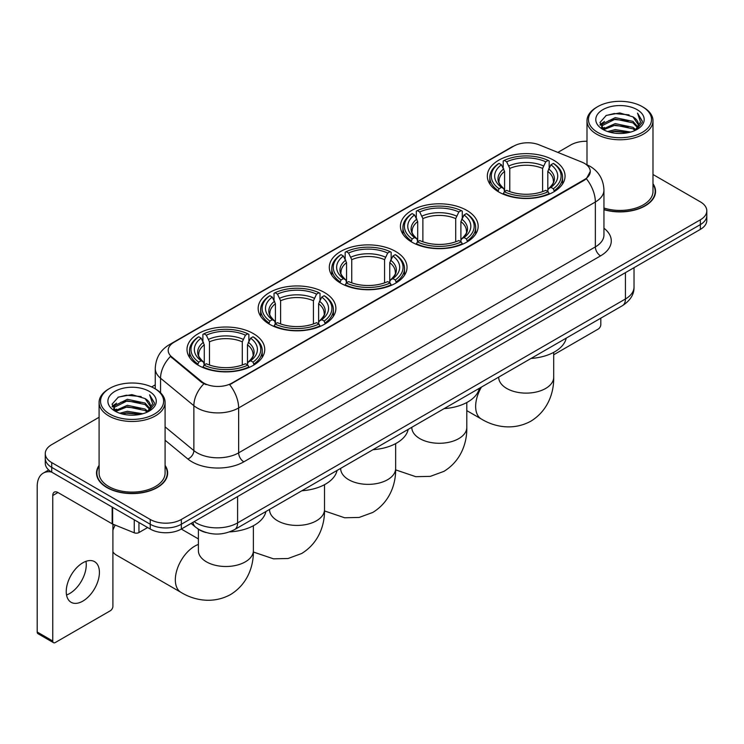 <?xml version="1.0" encoding="UTF-8"?>
<svg xmlns="http://www.w3.org/2000/svg" width="744" height="744" viewBox="0 0 744 744"><rect width="100%" height="100%" fill="white"/><g stroke="black" fill="none" stroke-linecap="round" stroke-linejoin="round"><path stroke-width="1.12" d="M253.36 333.591A38.865 22.441 0 0 0 211.008 328.727A38.865 22.441 0 0 0 187.014 349.457A38.865 22.441 0 0 0 198.397 365.323A38.865 22.441 0 0 0 240.749 370.187A38.865 22.441 0 0 0 264.743 349.457A38.865 22.441 0 0 0 253.36 333.591M466.776 210.375A38.865 22.441 0 0 0 424.424 205.511A38.865 22.441 0 0 0 400.43 226.241A38.865 22.441 0 0 0 411.813 242.107A38.865 22.441 0 0 0 454.166 246.971A38.865 22.441 0 0 0 478.159 226.241A38.865 22.441 0 0 0 466.776 210.375M395.641 251.453A38.865 22.441 0 0 0 353.288 246.589A38.865 22.441 0 0 0 329.294 267.319A38.865 22.441 0 0 0 340.678 283.185A38.865 22.441 0 0 0 383.03 288.049A38.865 22.441 0 0 0 407.024 267.319A38.865 22.441 0 0 0 395.641 251.453M324.496 292.522A38.865 22.441 0 0 0 282.143 287.658A38.865 22.441 0 0 0 258.159 308.388A38.865 22.441 0 0 0 269.542 324.254A38.865 22.441 0 0 0 311.894 329.118A38.865 22.441 0 0 0 335.879 308.388A38.865 22.441 0 0 0 324.496 292.522M553.676 160.211A38.865 22.441 0 0 0 511.323 155.347A38.865 22.441 0 0 0 487.329 176.077A38.865 22.441 0 0 0 498.713 191.943A38.865 22.441 0 0 0 541.065 196.807A38.865 22.441 0 0 0 565.059 176.077A38.865 22.441 0 0 0 553.676 160.211M584.477 163.382A19.8 11.43 0 0 0 581.827 162.099L539.13 144.838A19.8 11.43 0 0 0 513.779 146.122L174.003 342.287A19.8 11.43 0 0 0 168.2 350.377A19.8 11.43 0 0 0 171.78 356.925L201.68 381.579A19.8 11.43 0 0 0 231.895 383.104L584.477 179.546A19.8 11.43 0 0 0 590.271 171.464A19.8 11.43 0 0 0 584.477 163.382M206.107 532.555A21.994 12.704 180 0 1 197.225 528.398M99.091 465.4A35.563 20.534 0 0 0 96.525 473.063A35.563 20.534 0 0 0 106.941 487.58A35.563 20.534 0 0 0 145.694 492.026A35.563 20.534 0 0 0 167.651 473.063A35.563 20.534 0 0 0 165.084 465.4M96.887 474.914A35.563 20.534 0 0 0 96.767 475.453M590.271 171.464L586.393 178.746L584.477 180.132L229.663 384.695A25.668 14.815 60 0 1 238.638 407.954A29.332 16.935 180 0 1 197.16 407.954A29.332 16.935 180 0 1 193.868 405.694L160.555 378.222A29.332 16.935 180 0 1 155.254 368.513L155.254 388.852M99.091 417.272L51.717 444.624A21.994 12.704 0 0 0 45.272 453.608L45.272 463.187A21.994 12.704 0 0 0 51.717 472.161L150.232 529.04L150.232 524.25A21.994 12.704 0 0 0 181.341 524.25L700.355 224.595A21.994 12.704 0 0 0 706.8 215.62A21.994 12.704 0 0 1 700.355 224.595L181.341 524.25A21.994 12.704 0 0 1 150.232 524.25L51.717 467.372L150.232 524.25L150.232 519.461A21.994 12.704 0 0 0 181.341 519.461L700.355 219.805A21.994 12.704 0 0 0 706.8 210.831A21.994 12.704 0 0 0 700.355 201.847L652.99 174.496M45.272 458.397A21.994 12.704 0 0 0 51.717 467.372A21.994 12.704 0 0 1 45.272 458.397M206.125 384.695L201.68 382.444L170.45 356.45A25.668 17.168 129.5 0 0 160.555 378.222L160.555 392.786M603.951 209.696A35.563 20.534 0 0 0 655.557 191.375A35.563 20.534 0 0 0 652.99 183.712M586.997 141.258A21.994 12.704 0 0 0 570.732 144.968L557.851 152.408M155.254 384.843L151.637 386.936M45.272 453.608A21.994 12.704 0 0 0 51.717 462.582L150.232 519.461M167.409 475.453A35.563 20.534 0 0 0 167.279 474.914M655.315 193.766A35.563 20.534 0 0 0 655.185 193.217M150.232 529.04A21.994 12.704 0 0 0 181.341 529.04L700.355 229.385A21.994 12.704 0 0 0 706.8 220.41L706.8 210.831M553.694 354.776L598.213 329.071A3.664 2.12 120 0 0 600.808 324.589L600.808 318.172M597.692 132.395A31.527 18.2 0 0 0 642.286 132.395A31.527 18.2 0 0 0 642.286 106.652L643.318 107.257A32.996 19.046 0 0 1 652.99 120.723A32.996 19.046 0 0 1 632.614 138.328A32.996 19.046 0 0 1 596.66 134.19A32.996 19.046 0 0 1 586.997 120.723A32.996 19.046 0 0 1 596.66 107.257L597.692 106.652A31.527 18.2 0 0 0 597.692 132.395M603.951 208.022A32.996 19.046 0 0 0 652.99 191.375L652.99 120.723M603.951 209.464A35.201 20.321 0 0 0 655.185 191.375A35.201 20.321 0 0 0 652.99 184.298M607.634 131.539L615.241 129.586L630.67 132.06M609.82 132.2L615.241 131.083L628.42 132.618L614.219 131.493L609.968 132.246M602.891 129.093L615.241 123.606L632.949 127.336L635.804 129.698M603.654 129.716L615.241 125.094L632.949 128.833L635.013 130.414M601.877 128.07L602.287 124.099L615.241 117.617L632.949 121.356L637.803 126.852M601.71 127.345L602.287 125.597L615.241 119.114L632.949 122.853L637.45 127.568M634.827 130.563A18.33 10.583 0 0 0 638.324 124.341A18.33 10.583 0 0 0 632.949 116.864L638.315 124.704M637.096 109.647A24.199 13.969 0 0 0 602.928 109.619A24.199 13.969 0 0 0 602.77 129.344A24.199 13.969 0 0 0 602.882 129.4A24.199 13.969 0 0 0 637.208 129.344A24.199 13.969 0 0 0 637.096 109.647M632.949 116.864L619.78 112.93L606.248 115.422L599.971 122.509L604.128 130.07M636.325 129.828L642.174 122.416L642.286 121.086L637.534 113.135L640.528 122.044L635.013 130.479M643.318 107.257L642.286 106.652A31.527 18.2 0 0 0 597.692 106.652M637.534 113.135L642.286 121.384M605.932 115.58L614.219 113.534L629.071 114.864M600.213 125.206L602.919 123.085M608.871 120.556L614.219 119.514L628.541 120.695M608.871 126.545L614.219 125.504L628.541 126.685M600.055 124.62L604.491 121.467M602.417 128.647L604.491 127.457M498.015 191.524L499.057 188.744A34.903 20.153 0 0 1 499.057 163.401L501.456 164.787A31.527 18.2 0 0 0 501.456 187.358L503.828 188.706L504.59 191.543M504.59 190.38L504.59 171.427L501.456 164.787M503.204 167.791L503.204 161.002L504.246 160.406A34.903 20.153 0 0 1 548.142 160.406L545.743 161.792A31.527 18.2 0 0 0 506.645 161.792L509.779 168.432L509.779 191.617M542.609 191.617L542.609 168.432L545.743 161.792M531.039 358.45A40.334 23.287 0 0 0 566.231 338.129M503.204 193.542A36.372 20.999 0 0 0 549.184 193.542L548.142 191.738A34.903 20.153 0 0 1 504.246 191.738L503.204 194.165M549.184 194.165L549.184 193.542M499.057 163.401L498.015 163.996A36.372 20.999 0 0 0 489.822 177.267A36.372 20.999 0 0 0 498.015 190.548M548.142 160.406L549.184 161.002L549.184 167.791M504.246 191.738L506.645 190.352A31.527 18.2 0 0 0 545.743 190.352L548.142 191.738M501.456 187.358L499.057 188.744M506.645 161.792L504.246 160.406M503.828 168.869A28.207 16.284 0 0 0 503.828 188.706L503.958 188.799C499.949 184.921 498.322 182.289 499.066 180.904A27.128 15.661 0 0 1 504.59 171.427M554.373 190.548A36.372 20.999 0 0 0 562.566 177.267A36.372 20.999 0 0 0 554.373 163.996L553.331 163.401A34.903 20.153 0 0 1 553.331 188.744L554.373 191.524M553.331 188.744L550.932 187.358A31.527 18.2 0 0 0 550.932 164.787L553.331 163.401M550.932 164.787L547.798 171.427L547.798 190.38L548.561 188.706L550.932 187.358M547.798 171.427A27.128 15.661 0 0 1 553.322 180.904C554.066 182.299 552.429 184.93 548.43 188.799L548.561 188.706A28.207 16.284 0 0 0 548.561 168.869M547.798 191.543L547.798 190.38M411.116 241.698L412.157 238.917A34.903 20.153 0 0 1 412.157 213.575L414.557 214.96A31.527 18.2 0 0 0 414.557 237.531L416.928 238.88L417.691 241.707M417.691 240.554L417.691 221.6L414.557 214.96M416.296 217.964L416.296 211.175L417.347 210.58A34.903 20.153 0 0 1 461.243 210.58L458.843 211.966A31.527 18.2 0 0 0 419.746 211.966L422.88 218.606L422.88 241.791M455.709 241.791L455.709 218.606L458.843 211.966M444.14 408.614A40.334 23.287 0 0 0 479.331 388.303M416.296 243.716A36.372 20.999 0 0 0 462.284 243.716L461.243 241.912A34.903 20.153 0 0 1 417.347 241.912L416.296 244.33M462.284 244.33L462.284 243.716M412.157 213.575L411.116 214.17A36.372 20.999 0 0 0 402.923 227.441A36.372 20.999 0 0 0 411.116 240.721M461.243 210.58L462.284 211.175L462.284 217.964M417.347 241.912L419.746 240.526A31.527 18.2 0 0 0 458.843 240.526L461.243 241.912M414.557 237.531L412.157 238.917M419.746 211.966L417.347 210.58M416.928 219.043A28.207 16.284 0 0 0 416.928 238.88L417.059 238.964C413.05 235.095 411.423 232.463 412.167 231.077A27.128 15.661 0 0 1 417.691 221.6M467.474 240.721A36.372 20.999 0 0 0 475.667 227.441A36.372 20.999 0 0 0 467.474 214.17L466.432 213.575A34.903 20.153 0 0 1 466.432 238.917L467.474 241.698M466.432 238.917L464.033 237.531A31.527 18.2 0 0 0 464.033 214.96L466.432 213.575M464.033 214.96L460.899 221.6L460.899 240.554L461.661 238.88L464.033 237.531M460.899 221.6A27.128 15.661 0 0 1 466.423 231.077C467.167 232.472 465.53 235.104 461.531 238.964L461.661 238.88A28.207 16.284 0 0 0 461.661 219.043M460.899 241.707L460.899 240.554M339.98 282.767L341.022 279.986A34.903 20.153 0 0 1 341.022 254.643L343.421 256.029A31.527 18.2 0 0 0 343.421 278.6L345.793 279.949L346.555 282.776M346.555 281.623L346.555 262.669L343.421 256.029M345.16 259.033L345.16 252.244L346.202 251.649A34.903 20.153 0 0 1 390.107 251.649L387.708 253.034A31.527 18.2 0 0 0 348.601 253.034L351.745 259.675L351.745 282.859M384.574 282.859L384.574 259.675L387.708 253.034M373.004 449.692A40.334 23.287 0 0 0 408.196 429.372M345.16 284.785A36.372 20.999 0 0 0 391.149 284.785L390.107 282.98A34.903 20.153 0 0 1 346.202 282.98L345.16 285.408M391.149 285.408L391.149 284.785M341.022 254.643L339.98 255.239A36.372 20.999 0 0 0 331.787 268.51A36.372 20.999 0 0 0 339.98 281.79M390.107 251.649L391.149 252.244L391.149 259.033M346.202 282.98L348.601 281.595A31.527 18.2 0 0 0 387.708 281.595L390.107 282.98M343.421 278.6L341.022 279.986M348.601 253.034L346.202 251.649M345.793 260.112A28.207 16.284 0 0 0 345.793 279.949L345.923 280.042C341.914 276.163 340.287 273.532 341.022 272.146A27.128 15.661 0 0 1 346.555 262.669M396.338 281.79A36.372 20.999 0 0 0 404.522 268.51A36.372 20.999 0 0 0 396.338 255.239L395.297 254.643A34.903 20.153 0 0 1 395.297 279.986L396.338 282.767M395.297 279.986L392.897 278.6A31.527 18.2 0 0 0 392.897 256.029L395.297 254.643M392.897 256.029L389.754 262.669L389.754 281.623L390.526 279.949L392.897 278.6M389.754 262.669A27.128 15.661 0 0 1 395.287 272.146C396.022 273.541 394.394 276.173 390.386 280.042L390.526 279.949A28.207 16.284 0 0 0 390.526 260.112M389.754 282.776L389.754 281.623M268.835 323.835L269.886 321.064A34.903 20.153 0 0 1 269.886 295.712L272.285 297.098A31.527 18.2 0 0 0 272.285 319.678L274.648 321.027L275.419 323.854M275.419 322.701L275.419 303.738L272.285 297.098M274.024 300.102L274.024 293.313L275.066 292.718A34.903 20.153 0 0 1 318.971 292.718L316.572 294.103A31.527 18.2 0 0 0 277.466 294.103L280.6 300.743L280.6 323.928M313.438 323.928L313.438 300.743L316.572 294.103M301.869 490.761A40.334 23.287 0 0 0 337.06 470.441M274.024 325.853A36.372 20.999 0 0 0 320.013 325.853L318.971 324.049A34.903 20.153 0 0 1 275.066 324.049L274.024 326.477M320.013 326.477L320.013 325.853M269.886 295.712L268.835 296.307A36.372 20.999 0 0 0 260.651 309.588A36.372 20.999 0 0 0 268.835 322.859M318.971 292.718L320.013 293.313L320.013 300.102M275.066 324.049L277.466 322.673A31.527 18.2 0 0 0 316.572 322.673L318.971 324.049M272.285 319.678L269.886 321.064M277.466 294.103L275.066 292.718M274.648 301.181A28.207 16.284 0 0 0 274.648 321.027L274.787 321.11C270.779 317.232 269.142 314.6 269.886 313.215A27.128 15.661 0 0 1 275.419 303.738M325.193 322.859A36.372 20.999 0 0 0 333.386 309.588A36.372 20.999 0 0 0 325.193 296.307L324.152 295.712A34.903 20.153 0 0 1 324.152 321.064L325.193 323.835M324.152 321.064L321.752 319.678A31.527 18.2 0 0 0 321.752 297.098L324.152 295.712M321.752 297.098L318.618 303.738L318.618 322.701L319.39 321.027L321.752 319.678M318.618 303.738A27.128 15.661 0 0 1 324.152 313.215C324.886 314.61 323.259 317.242 319.25 321.11L319.39 321.027A28.207 16.284 0 0 0 319.39 301.181M318.618 323.854L318.618 322.701M112.902 525.915A20.162 11.644 -60 0 1 113.581 524.436M115.19 525.087A27.5 15.875 120 0 0 112.902 530.24M112.902 551.788A27.5 15.875 120 0 0 116.213 554.978L181.025 592.401A27.5 15.875 -60 0 1 176.812 570.369A27.5 15.875 -60 0 1 194.77 546.133A27.5 15.875 -60 0 1 198.388 544.441M197.699 364.913L198.741 362.133A34.903 20.153 0 0 1 198.741 336.781L201.14 338.167A31.527 18.2 0 0 0 201.14 360.747L203.512 362.096L204.284 364.923M204.284 363.769L204.284 344.816L201.14 338.167M202.889 341.171L202.889 334.391L203.93 333.786A34.903 20.153 0 0 1 247.836 333.786L245.436 335.172A31.527 18.2 0 0 0 206.33 335.172L209.464 341.822L209.464 364.997M242.293 364.997L242.293 341.822L245.436 335.172M229.626 531.895A40.334 23.287 0 0 0 265.915 511.509M202.889 366.922A36.372 20.999 0 0 0 248.877 366.922L247.836 365.127A34.903 20.153 0 0 1 203.93 365.127L202.889 367.545M248.877 367.545L248.877 366.922M198.741 336.781L197.699 337.376A36.372 20.999 0 0 0 189.515 350.657A36.372 20.999 0 0 0 197.699 363.928M247.836 333.786L248.877 334.391L248.877 341.171M203.93 365.127L206.33 363.742A31.527 18.2 0 0 0 245.436 363.742L247.836 365.127M201.14 360.747L198.741 362.133M206.33 335.172L203.93 333.786M203.512 342.249A28.207 16.284 0 0 0 203.512 362.096L203.651 362.179C199.643 358.31 198.006 355.678 198.75 354.293A27.128 15.661 0 0 1 204.284 344.816M254.057 363.928A36.372 20.999 0 0 0 262.251 350.657A36.372 20.999 0 0 0 254.057 337.376L253.016 336.781A34.903 20.153 0 0 1 253.016 362.133L254.057 364.913M253.016 362.133L250.616 360.747A31.527 18.2 0 0 0 250.616 338.167L253.016 336.781M250.616 338.167L247.482 344.816L247.482 363.769L248.245 362.096L250.616 360.747M247.482 344.816A27.128 15.661 0 0 1 253.016 354.293C253.751 355.688 252.114 358.31 248.115 362.179L248.245 362.096A28.207 16.284 0 0 0 248.245 342.249M247.482 364.923L247.482 363.769M85.96 561.348A23.464 13.55 -60 0 1 69.666 593.526A23.464 13.55 -60 0 1 66.532 594.995M82.826 601.124A23.464 13.55 120 0 0 98.152 580.45A23.464 13.55 120 0 0 94.562 561.646A23.464 13.55 120 0 0 82.826 562.808A23.464 13.55 120 0 0 67.499 583.482A23.464 13.55 120 0 0 71.099 602.287A23.464 13.55 120 0 0 82.826 601.124M138.951 522.53L138.951 532.555L147.638 527.543M51.466 472.022A29.332 16.935 -120 0 0 43.273 473.11A29.332 16.935 -120 0 0 37.2 486.529L37.2 632.019L52.759 641.003L52.759 495.513A7.328 4.232 60 0 1 54.275 492.156A7.328 4.232 60 0 1 57.939 492.519L112.158 523.822L112.158 507.055M52.759 641.003A3.664 2.12 120 0 0 53.512 642.677L37.963 633.693A3.664 2.12 -60 0 1 37.2 632.019M53.512 642.677A3.664 2.12 120 0 0 55.344 642.5L110.307 610.768A3.664 2.12 120 0 0 112.902 606.276L112.902 524.157M138.951 532.555A3.664 2.12 180 0 1 134.255 532.797L112.642 524.055A3.664 2.12 180 0 1 112.158 523.822M109.787 414.092A31.527 18.2 0 0 0 154.38 414.092A31.527 18.2 0 0 0 154.38 388.34L155.422 388.945A32.996 19.046 0 0 1 165.084 402.411A32.996 19.046 0 0 1 144.708 420.016A32.996 19.046 0 0 1 108.754 415.887A32.996 19.046 0 0 1 99.091 402.411A32.996 19.046 0 0 1 108.754 388.945L109.787 388.34A31.527 18.2 0 0 0 109.787 414.092M99.091 402.411L99.091 473.063A32.996 19.046 0 0 0 108.754 486.529A32.996 19.046 0 0 0 144.708 490.659A32.996 19.046 0 0 0 165.084 473.063L165.084 402.411M99.091 465.986A35.201 20.321 0 0 0 96.887 473.063A35.201 20.321 0 0 0 107.201 487.432A35.201 20.321 0 0 0 145.554 491.831A35.201 20.321 0 0 0 167.279 473.063A35.201 20.321 0 0 0 165.084 465.986M119.728 413.227L127.345 411.283L142.764 413.748M121.914 413.887L127.345 412.771L140.514 414.315M114.985 410.781L127.345 405.294L145.043 409.033L147.898 411.395M115.748 411.404L127.345 406.791L145.043 410.53L147.107 412.102M113.972 409.767L114.381 405.787L127.345 399.305L145.043 403.043L149.897 408.54M113.813 409.033L114.381 407.284L127.345 400.802L145.043 404.541L149.544 409.256M146.921 412.25A18.33 10.583 0 0 0 150.418 406.038A18.33 10.583 0 0 0 145.043 398.552L150.409 406.401M149.191 391.335A24.199 13.969 0 0 0 115.032 391.307A24.199 13.969 0 0 0 114.874 411.032A24.199 13.969 0 0 0 114.976 411.097A24.199 13.969 0 0 0 149.302 411.032A24.199 13.969 0 0 0 149.191 391.335M145.043 398.552L131.874 394.618L118.343 397.11L112.065 404.197L116.231 411.758M148.419 411.525L154.268 404.104L154.38 402.774L149.628 394.822L152.622 403.732L147.107 412.167M155.422 388.945L154.38 388.34A31.527 18.2 0 0 0 109.787 388.34M149.628 394.822L154.38 403.071M118.026 397.268L126.313 395.222L141.165 396.552M112.307 406.903L115.013 404.773M120.965 402.244L126.313 401.211L140.635 402.383M120.965 408.233L126.313 407.191L140.635 408.372M122.062 413.934L126.313 413.18L140.495 414.315M112.149 406.308L116.585 403.155M114.511 410.335L116.585 409.144M171.78 356.925L171.78 357.799M201.68 381.579L201.68 382.444M231.895 383.104L231.895 383.69M584.477 179.546L584.477 180.132M603.951 228.213A36.661 21.167 180 0 1 600.548 255.88L243.818 461.838A7.328 4.232 60 0 1 238.638 452.854L595.358 246.896A29.332 16.935 0 0 0 603.951 234.927L603.951 190.027A29.332 16.935 180 0 1 595.358 201.996A25.668 14.815 -120 0 0 586.393 178.746M243.818 461.838A36.661 21.167 180 0 1 191.971 461.838A36.661 21.167 180 0 1 187.86 459.011L165.084 440.225M203.865 383.802A25.668 17.168 129.5 0 0 193.868 405.694L193.868 450.594A29.332 16.935 0 0 0 197.16 452.854A29.332 16.935 0 0 0 238.638 452.854L238.638 407.954L595.358 201.996L595.358 246.896A7.328 4.232 60 0 0 600.548 255.88M603.951 190.027C603.458 179.481 598.818 171.566 590.048 166.303L586.346 164.498A25.668 12.016 112 0 0 585.993 164.368M171.817 343.784A25.668 14.815 -120 0 0 169.158 344.788C160.388 350.052 155.747 357.966 155.254 368.513M169.158 344.788L511.621 147.07A25.668 14.815 60 0 1 513.565 146.243M181.341 519.461L181.341 529.04M700.355 219.805L700.355 229.385M51.717 462.582L51.717 472.161M165.084 426.861L193.868 450.594A7.328 4.901 -50.5 0 1 187.86 459.011M194.147 521.646A29.332 16.935 0 0 0 196.118 522.902A29.332 16.935 0 0 0 237.596 522.902L625.434 298.986A29.332 16.935 0 0 0 634.028 287.017C634.241 294.289 630.363 300.52 622.393 305.7L234.565 529.616A14.666 8.463 60 0 0 237.596 522.902L237.596 496.564M625.434 272.648L625.434 298.986A14.666 8.463 60 0 1 622.393 305.7M192.956 522.335A14.666 9.812 129.5 0 0 195.514 527.105L191.059 523.432M553.694 352.368L553.694 377.236A27.5 15.875 180 0 1 545.64 388.47A27.5 15.875 180 0 1 506.748 388.47A27.5 15.875 180 0 1 498.694 377.236L498.759 378.315M553.694 377.236C554.066 391.046 548.933 410.111 530.835 421.197C512.188 431.334 493.114 426.238 481.34 419.012A27.5 15.875 -60 0 1 481.442 387.085M542.609 168.432A27.128 15.661 0 0 0 509.779 168.432M543.38 165.875A28.207 16.284 0 0 0 509.008 165.875M466.795 402.532L466.795 427.409A27.5 15.875 180 0 1 458.741 438.635A27.5 15.875 180 0 1 419.849 438.635A27.5 15.875 180 0 1 411.795 427.409L411.86 428.488M455.709 218.606A27.128 15.661 0 0 0 422.88 218.606M456.472 216.048A28.207 16.284 0 0 0 422.108 216.048M395.65 443.61L395.65 468.478A27.5 15.875 180 0 1 387.596 479.713A27.5 15.875 180 0 1 348.713 479.713A27.5 15.875 180 0 1 340.659 468.478L340.724 469.557M384.574 259.675A27.128 15.661 0 0 0 351.745 259.675M385.336 257.117A28.207 16.284 0 0 0 350.973 257.117M324.514 484.679L324.514 509.556A27.5 15.875 180 0 1 316.46 520.781A27.5 15.875 180 0 1 277.577 520.781A27.5 15.875 180 0 1 269.523 509.556L269.588 510.626M313.438 300.743A27.128 15.661 0 0 0 280.6 300.743M314.201 298.186A28.207 16.284 0 0 0 279.837 298.186M253.379 525.748L253.379 550.625A27.5 15.875 180 0 1 245.325 561.85A27.5 15.875 180 0 1 206.441 561.85A27.5 15.875 180 0 1 198.388 550.625L198.443 551.704M242.293 341.822A27.128 15.661 0 0 0 209.464 341.822M243.065 339.264A28.207 16.284 0 0 0 208.701 339.264M52.759 495.513L57.939 492.519M112.642 507.343L112.642 524.055M134.255 532.797L134.255 519.814M511.621 147.07L516.327 144.875M234.565 529.616C222.763 535.55 210.961 535.55 199.16 529.616L195.514 527.105M634.028 287.017L634.028 267.682M655.185 194.314L655.185 191.375M601.654 127.819L601.654 126.601M586.997 164.768L586.997 120.723M481.34 419.012L466.795 410.623M489.822 183.982L489.822 177.267M562.566 183.982L562.566 177.267M466.795 427.409C467.167 441.22 462.033 460.285 443.926 471.361L430.32 476.365L415.794 476.69L395.641 469.864M402.923 234.155L402.923 227.441M475.667 234.155L475.667 227.441M395.65 468.478C396.022 482.289 390.898 501.354 372.791 512.439L359.175 517.433L344.658 517.768L324.505 510.933M331.787 275.224L331.787 268.51M404.522 275.224L404.522 268.51M324.514 509.556C324.886 523.358 319.753 542.432 301.655 553.508L288.04 558.511L273.513 558.837L253.36 552.011M260.651 316.293L260.651 309.588M333.386 316.293L333.386 309.588M253.379 550.625C253.751 564.436 248.617 583.501 230.519 594.577C211.873 604.714 192.798 599.627 181.025 592.401M189.515 357.362L189.515 350.657M262.251 357.362L262.251 350.657M198.388 538.916L181.303 529.058M198.388 529.244L198.388 550.625M43.273 473.11L48.686 469.976M167.279 476.002L167.279 473.063M113.758 409.507L113.758 408.289M96.887 476.002L96.887 473.063"/></g></svg>
